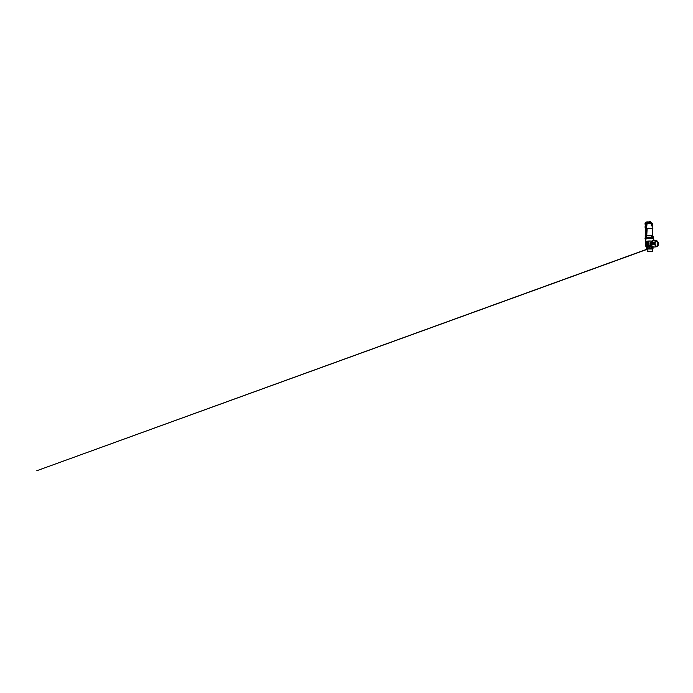 <?xml version="1.0" encoding="UTF-8"?>
<svg xmlns="http://www.w3.org/2000/svg" width="693" height="693" viewBox="0 0 693 693"><rect width="100%" height="100%" fill="white"/><g stroke="black" fill="none" stroke-linecap="round" stroke-linejoin="round"><path stroke-width="1.04" d="M646.829 228.534L652.771 228.534M652.572 235.966L652.841 228.586L647.167 228.439L646.734 235.785L652.867 235.785L647.097 235.62L645.997 238.037A3.803 0.476 0 0 1 645.997 238.037A3.803 0.476 0 0 1 647.565 237.664A3.803 0.476 0 0 1 651.463 237.63A3.803 0.476 0 0 1 653.603 238.037L652.364 235.863C651.741 235.871 651.429 236.876 651.125 237.604A3.803 0.476 0 0 1 653.603 238.028L653.603 238.028A3.803 0.476 0 0 1 653.603 238.046L653.612 238.063A3.812 0.476 180 0 0 651.533 237.638A3.812 0.476 180 0 0 647.565 237.682A3.812 0.476 180 0 0 645.989 238.063L645.989 238.565A3.812 0.476 0 0 1 647.565 238.175A3.812 0.476 0 0 1 651.533 238.141A3.812 0.476 0 0 1 653.612 238.565A3.812 0.476 0 0 1 653.594 238.6M653.412 238.643L653.412 238.687A3.612 0.45 180 0 0 653.412 238.643A3.612 0.45 180 0 0 651.446 238.236A3.612 0.45 180 0 0 647.686 238.271A3.612 0.45 180 0 0 646.188 238.643A3.612 0.45 180 0 0 646.205 238.678M653.499 238.721A3.751 0.468 180 0 0 653.516 238.695A3.751 0.468 180 0 0 651.715 238.236A3.751 0.468 180 0 0 647.6 238.262A3.751 0.468 180 0 0 646.084 238.695A3.751 0.468 180 0 0 646.101 238.721M648.024 228.231L652.867 228.491L648.024 228.231M652.815 223.778L652.815 226.109L651.273 225.84L651.273 223.38L647.071 223.536L646.786 226.247M646.915 223.579L651.273 223.38M649.237 221.595L650.441 221.552L649.202 221.717M648.787 222.791L648.847 222.167M645.114 223.735L645.296 225.052L646.257 224.974L646.214 223.57A0.598 0.476 99.8 0 1 646.552 223.363L647.071 223.319L647.071 222.141L646.24 222.219A1.386 1.109 -80.2 0 0 645.105 223.657L646.439 223.718L645.027 223.7L645.218 225.052L645.07 223.735M649.402 223.111L651.403 222.609L651.706 223.215M649.904 222.886L649.428 223.215M651.048 223.007L650.398 223.146M648.995 222.427L648.405 222.479L648.995 222.427M651.403 222.609L651.706 223.198L651.403 222.609L650.225 223.111M649.081 223.12L649.202 221.994L651.403 222.306C651.896 222.392 651.896 222.418 651.403 222.366L650.493 222.055M648.198 223.085L647.86 222.003L648.267 223.172L647.383 223.319M646.777 223.57L646.534 224.93A2.174 1.265 -94.8 0 1 646.569 225.459L646.517 236.443M649.202 221.994L648.198 221.907M646.136 224.056L646.734 224.073M645.85 226.516L645.789 226.022L645.391 226.55A1.481 1.195 -80.2 0 0 645.746 227.599L645.807 227.607A1.481 1.195 99.8 0 0 646.136 226.88L646.075 226.862A1.481 1.195 99.8 0 1 645.746 227.599M645.114 226.083L645.105 227.65L646.222 227.754L646.396 225.979L645.114 226.083M646.387 227.547L646.396 225.979M645.192 226.074L645.244 227.737L646.222 227.659L646.309 225.979L645.192 226.074L645.278 227.737M646.274 225.901L645.252 226.083M645.789 226.022L646.171 226.498A1.481 1.195 99.8 0 1 646.162 226.698L646.162 226.698M645.469 226.637L645.971 226.975A1.386 1.109 99.8 0 1 645.746 227.46A1.386 1.109 -80.2 0 1 645.469 226.637L645.529 226.654A1.386 1.109 -80.2 0 0 645.772 227.417M658.35 244.014A2.971 1.724 84.8 0 0 657.657 241.536A2.971 1.724 84.8 0 0 655.829 240.947A2.971 1.724 84.8 0 0 654.868 243.416A2.971 1.724 84.8 0 0 656.08 246.431A2.971 1.724 84.8 0 0 658.029 245.669A2.971 1.724 84.8 0 0 658.35 244.014M658.012 245.703A3.067 1.784 -95.2 0 1 657.995 245.746A3.067 1.784 -95.2 0 1 656.808 246.777A3.067 1.784 -95.2 0 1 654.738 243.416A3.067 1.784 -95.2 0 1 656.254 240.67A3.067 1.784 -95.2 0 1 657.605 241.476A3.067 1.784 -95.2 0 1 657.631 241.511M648.379 251.152L647.401 251.438L648.839 251.672L652.2 251.438L648.379 251.152M647.427 251.334L652.174 251.334M646.171 246.951A3.924 0.485 0 0 1 645.885 246.777A3.924 0.485 0 0 1 646.344 246.526L646.465 246.509A3.924 0.485 0 0 1 647.505 246.37A3.924 0.485 0 0 1 648.882 246.284L646.586 246.76L646.534 248.259L647.331 248.518M652.728 246.284L651.481 246.604M648.631 251.195L651.784 251.368L648.631 251.195M647.903 251.316L651.697 251.316M658.125 243.979A2.581 1.499 -95.2 0 1 657.285 246.128A2.581 1.499 -95.2 0 1 655.699 245.608A2.581 1.499 -95.2 0 1 655.093 243.46A2.581 1.499 -95.2 0 1 655.379 242.013A2.581 1.499 -95.2 0 1 657.077 241.355A2.581 1.499 -95.2 0 1 658.125 243.979M655.656 245.547A2.382 1.386 84.8 0 0 656.661 246.11A2.382 1.386 84.8 0 0 657.848 243.971A2.382 1.386 84.8 0 0 656.236 241.355A2.382 1.386 84.8 0 0 655.344 242.091M656.254 240.67L653.932 240.895A3.067 1.784 84.8 0 1 654.157 240.93L653.612 238.825A3.812 0.476 180 0 0 651.507 238.409A3.812 0.476 180 0 0 647.565 238.453A3.812 0.476 180 0 0 645.989 238.825L645.651 241.519A4.149 0.52 0 0 1 647.366 241.103A4.149 0.52 0 0 1 651.922 241.077L653.681 240.021M652.945 240.176L653.109 240.956L650.892 242.585M654.469 242.697L654.469 244.205A3.067 1.784 84.8 0 0 654.564 244.707L654.409 244.638A3.162 1.836 -95.2 0 1 654.331 244.231L654.469 242.697A3.067 1.784 84.8 0 1 654.564 242.238L650.9 242.567M652.416 251.204L652.39 249.099L650.84 248.839L647.21 249.099L647.184 251.204M652.104 248.718L652.434 248.285L651.099 247.973L647.401 248.12L647.496 248.718M646.69 241.892A4.158 0.52 -0 0 1 647.366 241.814A4.158 0.52 -0 0 1 648.163 241.753L648.163 244.698A4.158 0.52 180 0 0 647.366 244.759A4.158 0.52 180 0 0 646.69 244.828M648.882 246.284L649.116 246.284A3.924 0.485 0 0 1 651.29 246.31L650.623 245.287A4.149 0.52 180 0 0 650.562 245.287L650.025 244.889L650.025 242.732L650.562 242.351L650.614 244.967A4.453 0.554 0 0 1 650.848 244.967L651.489 246.604L653.023 247.21L649.168 246.535L649.168 247.808L646.63 248.025L646.404 246.517M650.562 242.351A4.158 0.52 0 0 1 650.623 242.351L652.165 241.277M647.418 242.853L647.253 242.178L646.794 242.905A2.114 1.698 -80.2 0 0 647.305 244.412L647.366 244.421A2.114 1.698 99.8 0 0 647.834 243.356L647.773 243.347A2.114 1.698 99.8 0 1 647.305 244.412M651.741 246.569L651.177 246.561A3.638 0.45 180 0 0 649.168 246.535L648.943 246.543A3.638 0.45 180 0 0 647.669 246.613A3.638 0.45 180 0 0 646.708 246.743L646.465 246.509M646.517 244.716L648.224 244.369L648.094 241.831L646.396 242.178L646.612 244.724A4.253 0.528 0 0 1 647.305 244.646A4.253 0.528 0 0 1 648.12 244.586L648.163 241.753M646.508 242.229L646.604 244.577L648.111 244.317L648.111 242.082L646.508 242.229L646.612 244.568M648.016 241.97L646.56 242.238M647.366 242.169L647.877 242.827A2.114 1.698 99.8 0 1 647.868 243.113L647.868 243.113M646.907 243.035L647.626 243.503A1.975 1.594 99.8 0 1 647.305 244.213A1.975 1.594 -80.2 0 1 646.907 243.035L646.967 243.044A1.975 1.594 -80.2 0 0 647.331 244.179M653.36 243.529L653.109 243.13L653.083 243.875M652.208 244.023L652.269 243.208L652.208 244.023M651.368 244.092L651.429 243.304L651.368 244.092M650.562 242.611L654.331 242.671A3.162 1.836 -95.2 0 1 654.409 242.29L650.207 242.723L654.313 242.273L654.409 244.638M647.747 247.193L647.782 247.877M652.252 248.553L653.014 248.475L652.789 248.094L649.168 247.808M652.927 247.124L656.808 246.777M647.591 247.21L647.851 246.734M651.403 244.092L651.368 243.39M652.269 243.26L651.948 243.858M652.763 243.217L652.442 243.815M653.144 243.139L652.927 243.572M653.005 240.714L653.854 240.8A3.162 1.836 -95.2 0 1 654.079 240.843L654.088 240.869M650.562 245.287L654.469 244.205M646.344 246.526L646.586 246.76A3.638 0.45 180 0 0 646.517 247.176L645.685 246.041A4.123 0.511 180 0 1 647.383 245.608A4.123 0.511 180 0 1 650.788 245.53L651.004 245.435M651.177 246.561L651.896 246.509M650.822 245.131L654.443 244.646M645.789 245.911A4.158 0.52 0 0 1 645.642 245.772A4.158 0.52 0 0 1 647.366 245.348A4.158 0.52 0 0 1 650.363 245.261L650.467 244.958M645.677 241.58A4.149 0.52 0 0 1 645.651 241.519L645.642 241.64A4.158 0.52 180 0 1 647.366 241.225A4.158 0.52 180 0 1 651.723 241.181L651.957 241.407M653.897 240.887L653.629 240.116M654.079 240.843L654.079 240.246M649.003 246.284L649.029 247.808M653.534 238.678A3.794 0.476 180 0 0 653.568 238.652A3.794 0.476 180 0 0 651.741 238.184A3.794 0.476 180 0 0 647.574 238.21A3.794 0.476 180 0 0 646.032 238.652A3.794 0.476 180 0 0 646.067 238.678M649.038 223.129L650.545 223.085M652.165 223.302L648.276 223.172M646.049 237.864A0.598 0.476 -80.2 0 0 645.763 239.016A0.598 0.476 -80.2 0 0 645.963 238.998M645.174 238.115L645.148 238.063A0.988 0.797 -80.2 0 0 645.235 237.621L645.278 227.841L645.278 237.595A1.187 0.953 99.8 0 1 645.174 238.115A0.788 0.632 99.8 0 1 646.101 237.716M645.919 239.406A0.988 0.797 99.8 0 1 645.14 238.089M645.937 238.998A0.598 0.476 99.8 0 1 646.023 237.968M645.876 239.406A0.988 0.797 -80.2 0 0 645.911 239.423L645.027 238.479L645.235 237.621M645.027 223.674C645.027 222.86 645.633 222.081 646.335 222.037L647.912 221.864M645.287 225.537A2.174 1.265 85.2 0 0 645.252 225.052M646.292 225.797L645.33 225.537A1.975 1.152 -94.8 0 0 645.296 225.052L645.33 225.866M651.593 223.354L651.325 222.791M646.24 237.301L646.222 227.754M646.283 227.625L646.292 225.918M645.27 225.97L645.322 227.728M645.062 223.666A1.585 1.273 99.8 0 1 646.318 222.046M647.071 223.389L647.86 223.224M646.569 225.459L646.292 225.459A1.975 1.152 85.2 0 0 646.257 224.974L646.534 224.93M645.278 237.595L645.322 227.85M647.175 221.968L646.24 222.219M652.165 249.004L647.435 249.004M651.281 246.561L651.888 246.517M652.39 249.099L650.97 248.38L647.634 248.518L647.21 249.099M649.211 246.543A3.56 0.442 0 0 1 651.533 246.595M650.025 244.889L654.192 244.525M649.523 246.873L649.523 247.851M654.564 244.707L650.9 245.036M649.341 247.843L649.341 246.639M653.672 240.904L653.716 240.202M652.867 235.785L653.594 238.011M653.612 238.063L653.516 238.695M646.734 228.491L646.734 223.709L652.269 223.328M652.867 228.491L652.641 223.432M645.971 237.846L645.763 239.016M646.318 237.907L646.119 239.076M651.697 223.276L651.775 222.384M645.685 246.041L645.642 241.64M652.901 247.184L653.066 248.259M646.586 247.158L646.534 248.259M646.586 246.76L646.586 248.033M653.083 247.184L36.807 470.738L653.716 246.777M652.425 247.427L651.151 247.886"/></g></svg>
